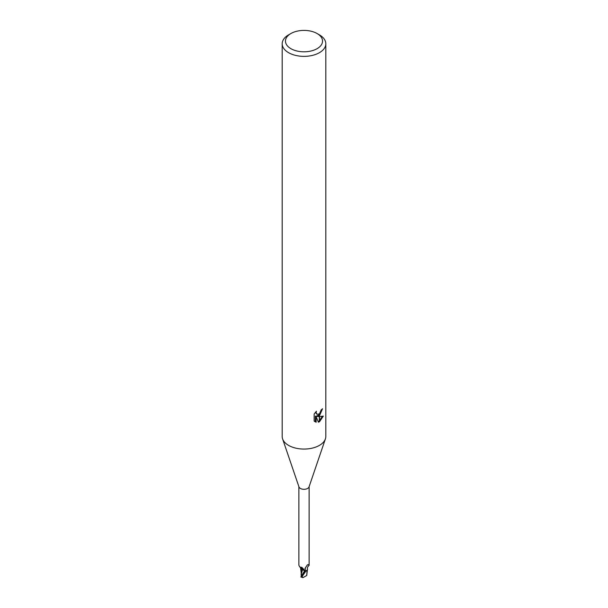 <?xml version="1.0" encoding="UTF-8"?>
<svg xmlns="http://www.w3.org/2000/svg" width="608" height="608" viewBox="0 0 608 608"><rect width="100%" height="100%" fill="white"/><g stroke="black" fill="none" stroke-linecap="round" stroke-linejoin="round"><path stroke-width="0.91" d="M325.371 438.999L309.031 486.917A5.122 2.956 180 0 1 307.625 488.437A5.122 2.956 180 0 1 302.51 489.174A5.122 2.956 180 0 1 298.969 486.917L282.629 438.999M298.878 486.636L298.878 565.28L299.79 567.021L301.895 567.386L304.03 569.597L304.707 571.201A5.122 2.956 180 0 0 306.31 570.912L305.429 570.57L305.003 568.472L307.276 564.992L308.172 564.543L309.122 565.28L309.122 486.636M317.11 48.67A18.544 10.701 180 0 1 290.89 48.67A18.544 10.701 180 0 1 290.89 33.539L290.89 33.539A18.544 10.701 180 0 1 317.11 33.539A18.544 10.701 180 0 1 317.11 48.67M288.58 34.869L290.89 33.539L288.58 34.869A21.812 12.593 180 0 0 282.188 43.776A21.812 12.593 180 0 0 295.655 55.412A21.812 12.593 180 0 0 319.42 52.683A21.812 12.593 180 0 0 325.812 43.776A21.812 12.593 180 0 0 319.42 34.869L317.11 33.539M325.812 43.776L325.812 436.476A21.812 12.593 180 0 1 319.42 445.383A21.812 12.593 180 0 1 295.655 448.111A21.812 12.593 180 0 1 282.188 436.476L282.188 43.776M317.33 416.488L319.314 416.541L319.314 421.823L318.394 422.188L316.137 416.548L316.137 422.241L314.146 421.07L314.146 414.048L316.441 411.206L316.13 412.596L316.973 414.268L319.314 413.904L319.314 415.781L317.33 416.488L316.555 416.039L319.314 414.686M319.314 413.904A3.481 2.014 120 0 0 319.534 413.721L321.229 409.838A21.812 12.593 0 0 0 322.559 408.736L319.534 415.621A5.738 3.314 -60 0 1 319.314 415.781M319.534 421.701L319.534 416.541L323.312 416.108L319.534 421.701A7.896 4.56 -60 0 1 319.314 421.823M319.534 414.458L321.678 409.496M319.534 415.621L319.534 413.721M316.973 414.268L315.354 412.376M314.701 421.564L315.347 421.785L315.347 416.092L316.137 416.548M318.151 421.557L319.314 420.88M319.534 420.706L322.286 416.328M315.347 421.785L316.137 422.241M309.054 565.455C307.625 566.732 307.108 567.849 307.496 568.814A4.682 2.698 180 0 1 306.31 570.912M305.429 570.57A5.632 5.411 14 0 1 305.68 567.188M307.01 565.349A5.632 5.411 14 0 1 308.172 564.543L307.276 564.992M304.486 570.547A2.348 1.353 0 0 0 302.548 569.681A4.682 2.698 180 0 1 300.481 567.454M302.548 569.681A5.936 3.405 -175.3 0 0 300.436 567.226M325.402 438.908A21.812 12.593 180 0 1 319.42 445.383M301.378 569.035L301.135 575.046M307.466 569.476L306.637 575.548L303.035 577.6L302.07 576.559L305.794 571.246A5.449 3.146 180 0 1 304.737 571.391L300.945 576.992M301.652 575.738L301.302 574.074L302.526 569.688L304.6 570.844L304.768 571.512M301.15 573.671L301.127 575.046M301.165 575.373L301.378 574.188M301.302 574.074L301.218 573.162M301.386 568.959L302.526 569.688M306.835 574.902L306.592 575.586L306.835 574.902M305.794 571.246L307.405 569.696M306.873 573.511L306.979 572.166M306.896 570.942L307.055 573.177M302.275 577L303.035 577.6M301.796 575.388L301.158 575.328M301.712 575.487L304.6 570.851M302.07 576.559A5.457 3.146 180 0 1 301.104 576.278M300.565 567.294L299.79 567.021M301.158 572.508L300.527 567.659M306.88 572.941L306.865 575.062M300.846 576.969L302.579 577.554"/></g></svg>
